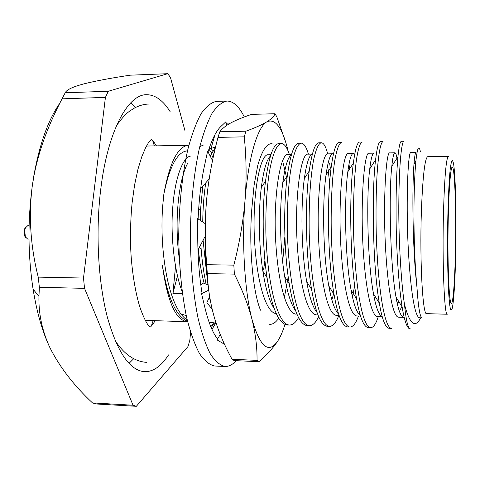 <?xml version="1.0" encoding="UTF-8"?>
<svg xmlns="http://www.w3.org/2000/svg" width="480" height="480" viewBox="0 0 480 480"><rect width="100%" height="100%" fill="white"/><g stroke="black" fill="none" stroke-linecap="round" stroke-linejoin="round"><path stroke-width="0.72" d="M285.9 142.812L276.786 116.784L275.064 113.736C274.158 116.25 271.416 118.944 266.844 121.824C262.11 124.698 255.144 127.824 245.946 131.19L244.254 136.848C246.384 157.554 246.654 178.554 245.07 199.842C243.294 221.124 239.55 242.886 233.832 265.128L234.384 274.104C242.406 289.974 248.274 305.04 251.982 319.314C255.516 333.612 257.202 347.292 257.034 360.36L259.014 361.674C267.462 354.234 273.828 347.166 278.112 340.452C268.872 354.474 260.16 347.43 251.982 319.314C244.62 291.492 241.578 242.022 245.07 199.842C248.376 157.32 257.55 126.954 266.844 121.824C275.406 118.074 282.516 127.872 288.174 151.206M278.112 340.452C280.596 336.486 282.882 331.17 284.958 324.504M244.254 136.848L217.974 137.388C212.208 159.246 208.422 180.096 206.604 199.95C204.81 219.756 204.84 241.338 206.694 264.696L233.832 265.128M217.974 137.388L219.816 131.772L245.946 131.19M275.064 113.736L251.586 114.372C243.102 117.216 236.31 119.994 231.216 122.706C226.158 125.4 222.36 128.424 219.816 131.772M209.676 296.58C204.774 266.688 203.754 234.474 206.604 199.95M234.384 274.104L207.306 273.606C208.038 289.29 210.456 304.134 214.554 318.144C218.538 331.5 224.37 345.216 232.062 359.292L257.034 360.36M207.306 273.606L206.694 264.696M259.014 361.674L234.222 360.6L232.062 359.292M260.532 310.206C252.762 291.81 248.694 246.588 251.892 207.996L254.106 185.082L257.754 165.402C261.858 151.11 266.382 143.88 271.326 143.718L273.318 144.102M263.634 269.538L264.924 260.304M282.678 261.99L284.784 237.432M282.996 162.582L286.932 178.998M288.21 276.852L284.34 297.63M215.826 322.26L210.45 325.842M220.272 334.488L217.032 339.894L224.502 344.28M215.922 322.554L212.004 329.484M208.656 290.178L201.564 293.676L205.05 308.232C208.512 322.416 212.598 332.538 217.314 338.604L217.032 339.894M207.924 284.874L203.478 283.026L200.832 285.12M206.97 302.298L209.694 296.682M205.194 223.632L197.634 218.628L197.742 238.536C197.886 258.378 199.314 276.588 202.038 293.166L201.564 293.676M197.964 249.984L204.996 236.646M200.616 188.79L209.208 178.854M212.514 160.59L207.624 151.11L204.342 166.464C201.072 181.914 198.99 199.404 198.108 218.94M209.232 148.2L210.996 148.488L215.574 146.91M226.866 125.316L225.858 121.8L221.058 126.306C216.27 130.788 211.932 139.326 208.044 151.926M210.996 148.488L215.088 134.4M244.314 116.952C239.118 106.44 233.34 101.136 226.98 101.046C221.952 102.018 216.984 106.092 212.082 113.268C207.33 122.256 203.046 134.136 199.242 148.902C194.016 172.836 190.86 202.434 190.362 233.514C190.434 264.588 193.176 294.228 198.066 318.234C201.666 333.048 205.782 344.988 210.414 354.042C215.214 361.284 220.122 365.43 225.144 366.474C228.954 366.582 232.632 364.65 236.166 360.684M226.98 101.046L216.564 101.37C211.362 102.342 206.232 106.41 201.174 113.568C196.26 122.538 191.838 134.382 187.914 149.106C182.52 172.962 179.268 202.458 178.764 233.43C178.842 264.408 181.68 293.946 186.744 317.874C190.464 332.652 194.718 344.556 199.506 353.592C204.468 360.816 209.544 364.956 214.728 366.006L225.144 366.474M230.52 123.084L226.248 123.162M25.62 237.408L24.612 235.932L24.102 230.904L24.66 228.792L25.686 227.328M29.088 225.69L27.756 225.678L25.416 227.898L24.72 230.538L25.356 236.838L27.666 239.082L28.998 239.094M455.388 252.666C456.33 212.688 454.824 166.476 452.286 167.082C450.342 166.482 448.248 197.634 448.002 235.296C447.726 272.964 449.382 304.14 451.344 303.564C453.102 303.804 454.8 281.028 455.388 252.666M185.022 130.89L170.418 77.322L167.688 73.698L130.2 75.18C111.09 78.024 95.616 80.934 83.79 83.904C72.672 86.85 66.48 89.802 65.208 92.772L62.046 98.838C48.726 124.47 39.36 148.284 33.99 175.536L32.286 185.922C28.482 215.88 30.468 246.282 38.238 277.122L39.36 287.286L38.952 296.352C38.502 313.878 42.192 331.056 50.016 347.88C42.528 332.184 36.882 312.612 33.084 289.17C27.918 255.222 27.654 220.806 32.286 185.922L33.87 175.674C39.594 143.988 48.216 119.874 59.736 103.326M92.49 402.906L96.084 403.974L136.338 406.302L133.056 405.24L92.49 402.906C73.968 385.59 59.814 367.254 50.016 347.88M177.468 275.88L172.914 293.37L175.524 266.406M177.732 243.642L178.764 232.992M182.418 293.604L172.914 293.37M455.706 254.31C456.546 217.128 455.568 174.078 453.426 163.05L452.4 160.152C451.674 160.512 450.954 163.452 450.24 168.984C448.848 182.082 447.786 207.558 447.558 235.296C447.474 256.644 447.786 274.878 448.494 289.998C449.016 298.644 449.616 304.824 450.3 308.55C451.002 310.752 451.71 310.44 452.424 307.614C454.008 298.488 455.1 280.722 455.706 254.31M447.288 314.232C444.39 316.62 442.134 262.35 443.49 212.298C444.57 176.538 446.202 157.896 448.386 156.36L427.71 156.66C424.818 158.196 422.7 176.736 421.356 212.28C419.67 262.026 422.784 315.99 426.624 313.65L447.288 314.232M186.246 315.642L180.654 313.764M170.922 299.634C167.208 290.742 164.364 279.342 162.378 265.422C167.364 301.416 175.65 320.184 187.248 321.726L187.65 321.726M420.696 317.832C415.104 328.74 409.686 324.198 404.436 304.206C400.776 280.02 398.298 232.998 398.868 199.32C399.216 163.602 401.67 140.442 404.058 141.246L401.496 141.294C400.194 141.168 399.006 146.322 397.932 156.756L391.794 166.35C392.742 157.23 393.804 152.712 394.974 152.808C395.7 152.82 396.366 154.638 396.978 158.25M420.372 151.518C418.842 144.552 417.354 147.732 415.902 161.07C414.75 172.776 414.102 189.186 413.958 210.306C413.88 239.148 414.876 264.738 416.946 287.088C418.272 307.272 420 317.532 422.124 317.874L419.706 317.802C414.102 317.712 409.374 281.478 407.64 234.246C406.278 189.69 408.384 151.056 410.79 152.562L416.094 152.484C415.314 152.4 414.606 156.24 413.976 164.004L415.872 161.052M416.946 287.088C412.458 248.994 412.074 187.56 413.976 164.004M130.788 102.786L135.426 107.532M152.562 140.286L154.374 145.902M153.162 320.616L151.272 326.19M133.686 358.716L128.982 363.402M168.546 354.906C161.304 366.18 153.318 371.778 144.6 371.694C129.816 370.608 117.378 352.356 107.286 316.944C98.226 281.988 95.514 232.938 100.614 190.32C107.43 131.676 127.818 94.236 146.52 94.704C155.244 94.746 163.146 100.452 170.232 111.822M187.266 320.13C178.944 314.586 172.356 301.194 167.502 279.966C162.612 256.536 160.968 232.35 162.564 207.408L163.854 194.082C169.734 165.828 177.612 151.428 187.488 150.888M188.874 145.266L188.472 145.266C177.846 146.268 169.638 162.54 163.854 194.082M187.536 321.258C176.064 316.434 167.676 297.822 162.378 265.422M410.652 328.908L410.286 328.974C408.048 328.812 406.098 320.556 404.436 304.206M182.13 291.444C174.474 272.274 170.268 234.618 172.806 206.772C175.002 177.666 183.054 156.876 190.638 156.078M212.19 309.228L206.874 302.712M209.994 155.706L210.384 155.676M215.688 321.828L211.806 322.524L209.508 322.446M199.788 146.604L203.484 145.02M210.606 148.422L212.682 151.176M206.796 274.86L203.088 240.258M202.734 222.006C202.902 207.894 203.91 194.844 205.758 182.844M211.554 158.73L214.242 152.616M261.6 185.304L261.798 186.732M276.24 313.584C265.23 312.87 255.738 277.818 254.202 232.758C252.918 190.284 260.61 153.438 268.272 154.776L270.864 154.734M278.67 318.222C275.952 322.314 272.97 324.372 269.736 324.402M296.244 314.172C285.918 313.926 276.96 278.868 275.34 233.352C273.99 190.434 280.962 153.108 287.952 154.47L291.492 154.416M298.536 317.628C295.794 322.512 292.776 324.99 289.482 325.044C277.776 324.792 267.468 285.126 265.878 233.178C265.566 212.154 266.502 193.254 268.692 176.478C271.86 155.088 276.762 143.94 281.43 143.532C284.322 143.586 286.962 147.228 289.356 154.446M330.216 288.246L329.814 289.956M316.242 314.76C306.66 314.538 298.362 279.288 296.724 233.496C295.374 190.314 301.578 152.778 307.854 154.164L312.366 154.092M318.636 316.656C315.864 322.59 312.804 325.602 309.444 325.698C298.572 325.47 289.02 285.594 287.418 233.322C287.076 212.166 287.88 193.152 289.836 176.28C292.662 154.764 297.084 143.568 301.296 143.16C303.9 143.226 306.276 146.886 308.424 154.152M339.078 315.432L336.468 315.354C327.642 315.156 320.028 279.714 318.372 233.646C317.016 190.194 322.44 152.442 327.978 153.852L333.042 153.768C330.366 153.66 328.026 160.74 326.016 175.008C322.218 202.128 322.848 253.764 328.836 286.032C331.434 300.792 334.698 310.158 338.634 314.124M338.85 315.426C336.084 322.584 333.012 326.226 329.634 326.352C319.62 326.16 310.836 286.062 309.216 233.466C308.754 204.45 310.11 180.462 313.29 161.508C315.78 149.472 318.48 143.232 321.384 142.788C323.706 142.86 325.806 146.556 327.696 153.882M329.616 163.254L330.36 168.198M360.516 316.062L356.922 315.96C348.876 315.786 341.952 280.146 340.278 233.79C338.922 190.068 343.548 152.1 348.33 153.534L353.454 153.456C351.342 153.336 349.464 159.456 347.814 171.816C344.082 199.236 344.922 257.304 351.096 290.07C353.622 304.254 356.706 312.732 360.348 315.51M358.458 316.002C355.932 323.208 353.13 326.88 350.052 327.018C340.914 326.856 332.922 286.542 331.284 233.616C330.786 204.414 331.908 180.282 334.656 161.22C336.816 149.124 339.162 142.848 341.7 142.41L339.222 142.458C336.222 142.302 333.564 150.42 331.254 166.806L326.016 175.008M348.972 164.112L349.584 169.038M382.218 316.698L377.61 316.566C370.362 316.422 364.146 280.584 362.454 233.94C361.098 189.948 364.902 151.758 368.91 153.216L374.094 153.132C372.48 153.024 371.028 158.292 369.738 168.942C366.258 196.284 367.332 260.988 373.5 293.796C375.954 307.596 378.852 315.204 382.194 316.608M378.276 316.584C376.002 323.838 373.476 327.54 370.704 327.684C362.46 327.564 355.284 287.022 353.622 233.766C353.094 204.384 353.976 180.102 356.28 160.932C358.098 148.764 360.084 142.464 362.25 142.026L359.742 142.074C357.378 141.918 355.254 148.926 353.37 163.098L347.814 171.816M410.286 328.974L410.148 328.968C407.166 328.596 404.496 321.246 402.132 306.918L396.018 297.138C398.298 310.23 400.896 316.962 403.806 317.334L398.538 317.178C392.1 317.064 386.622 281.028 384.912 234.09C383.544 189.822 386.514 151.41 389.73 152.892L394.974 152.808M375.594 159.768C371.592 191.076 372.696 266.298 379.332 303.174C382.11 319.392 385.344 327.762 389.04 328.284L391.596 328.368C384.264 328.278 377.922 287.514 376.248 233.916C375.798 212.232 376.05 192.744 377.004 175.464C378.366 153.432 380.736 142.014 383.034 141.642L380.502 141.69C378.702 141.54 377.064 147.564 375.594 159.768L369.738 168.942M179.256 258.384C174.012 220.494 178.836 178.542 187.968 162.786M210.282 300.12L209.16 297.78M204.156 283.302C201.522 273.546 199.59 262.182 198.372 249.21M274.26 308.67C269.472 301.566 265.674 289.08 262.872 271.218C258.57 243.96 258.378 210.702 261.33 187.428C263.604 170.112 266.64 159.648 270.444 156.03M283.458 177.864L283.95 180.888M295.59 310.68C291.096 304.608 287.472 293.292 284.718 276.72C279.672 247.11 279.372 207.822 282.774 182.688C285.048 166.38 287.904 157.134 291.336 154.944M333.828 293.124L331.89 299.838M317.046 312.504C312.834 307.458 309.39 297.162 306.708 281.61C301.098 250.374 300.654 204.978 304.338 178.602C306.558 163.05 309.228 154.908 312.348 154.164M354.714 286.02L352.368 296.526M396.018 297.138C390.066 264.642 388.746 193.242 391.794 166.35M209.502 322.446L209.172 322.428M208.926 149.118L211.602 153.12M209.988 298.464L209.526 297.018M206.142 284.13C203.82 273.624 202.152 261.894 201.132 248.958L200.826 244.554M200.25 220.362L200.682 208.194L202.782 186.288M210.198 156.102L215.436 147.474M289.476 325.044L287.076 324.966C278.514 323.616 271.836 307.812 267.042 277.554C262.278 246.504 262.11 207.924 265.524 181.206C269.004 156.168 273.51 143.628 279.036 143.58L281.43 143.532M309.45 325.698L307.014 325.614C299.628 324.462 293.712 310.536 289.254 283.836C283.68 250.17 283.398 204.564 287.334 175.71C290.466 153.972 294.312 143.136 298.872 143.208L301.296 143.16M329.634 326.352L327.174 326.274C320.844 325.29 315.648 312.996 311.592 289.392C305.424 253.968 304.98 201.246 309.24 170.97C311.976 152.082 315.204 142.704 318.936 142.836L321.384 142.788M327.612 165.24L329.658 182.97M350.052 327.018L347.562 326.934C342.192 326.106 337.686 315.264 334.05 294.408C327.504 257.91 326.868 197.91 331.254 166.806M370.704 327.684L368.184 327.606C363.684 326.928 359.832 317.388 356.628 298.974C349.926 262.014 349.068 194.532 353.37 163.098M402.132 306.918C399.336 289.644 396.882 258.87 396.234 229.14C395.754 198.882 396.318 174.756 397.932 156.756M167.688 73.698L108.324 91.26L65.208 92.772M62.046 98.838L105.426 97.392L108.324 91.26M105.426 97.392L83.508 278.046L38.238 277.122M39.36 287.286L84.534 288.348L83.508 278.046M84.534 288.348L133.056 405.24M136.338 406.302L188.004 346.506L189.846 340.248L190.566 332.34M213.69 323.682L211.23 327.726M116.502 125.616C126.516 111.93 128.97 111.762 133.986 108.3C138.768 105.642 143.676 104.22 148.716 104.04M155.25 320.682C152.01 325.536 150.24 327.642 149.946 326.994C149.256 326.76 145.734 323.22 140.442 308.754C135.342 293.868 131.466 268.356 130.74 249.168C130.182 233.412 130.638 217.956 132.108 202.8L134.592 184.914L137.94 169.314L141.786 156.75L145.59 147.738L148.518 142.596L151.14 139.518L153.096 140.904L156.468 145.86M146.922 362.394C134.652 361.602 124.014 354.252 115.002 340.35M24.612 235.932L25.356 236.838M24.66 228.792L25.416 227.898M396.966 302.19L399.216 302.244M33.084 289.17L38.946 296.352M188.472 145.266L146.46 146.046M187.248 321.726L145.248 320.358M402.03 306.75L400.2 309.546M201.132 248.958L199.32 247.404M200.682 208.194L198.594 209.988M267.042 277.554L262.872 271.218M265.524 181.206L261.33 187.428M289.254 283.836L284.718 276.72M287.334 175.71L282.774 182.688M311.592 289.392L306.708 281.61M309.24 170.97L304.338 178.602M334.05 294.408L328.836 286.032M356.628 298.974L351.096 290.07M379.332 303.174L373.5 293.796"/></g></svg>
